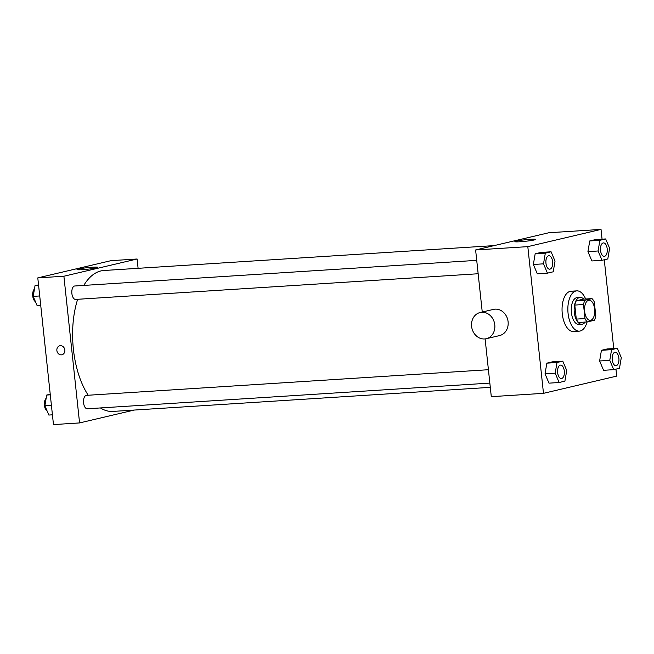 <?xml version="1.0" encoding="UTF-8"?>
<svg xmlns="http://www.w3.org/2000/svg" width="654" height="654" viewBox="0 0 654 654"><rect width="100%" height="100%" fill="white"/><g stroke="black" fill="none" stroke-linecap="round" stroke-linejoin="round"><path stroke-width="0.98" d="M594.641 309.089A10.088 5.077 -93.6 0 1 590.292 320.329A10.088 5.077 -93.6 0 1 584.586 310.585A10.088 5.077 -93.6 0 1 589.009 300.202A10.088 5.077 -93.6 0 1 594.641 309.089M591.993 298.608L584.995 300.251A13.015 6.548 -93.6 0 0 583.491 304.519L584.995 318.555A13.015 6.548 -93.6 0 0 587.308 321.923L594.314 320.272A13.015 6.548 -93.6 0 0 595.81 316.005L594.306 301.976A13.015 6.548 -93.6 0 0 591.993 298.608L583.294 299.156L576.297 300.807L584.995 300.251M576.297 300.807A13.015 6.548 -93.6 0 0 574.792 305.075L576.297 319.111A13.015 6.548 -93.6 0 0 578.61 322.479L587.308 321.923M583.736 299.131A13.448 6.769 86.4 0 0 580.098 297.398A13.448 6.769 86.4 0 0 574.204 311.247A13.448 6.769 86.4 0 0 581.807 324.237A13.448 6.769 86.4 0 0 582.379 324.155A13.448 6.769 86.4 0 0 585.199 322.054M581.807 324.237L578.913 324.425A13.448 6.769 -93.6 0 1 571.302 311.435A13.448 6.769 -93.6 0 1 577.196 297.586L580.098 297.398M576.297 319.111L584.995 318.555M574.792 305.075L583.491 304.519M587.112 321.94A20.168 10.153 -93.6 0 1 579.338 331.137A20.168 10.153 -93.6 0 1 567.925 311.647A20.168 10.153 -93.6 0 1 576.771 290.875A20.168 10.153 -93.6 0 1 585.649 299.009M579.338 331.137L573.542 331.504A20.168 10.153 -93.6 0 1 562.121 312.023A20.168 10.153 -93.6 0 1 570.967 291.243L576.771 290.875M562.767 361.147L552.622 361.793L546.858 363.15L545.044 373.826L548.992 383.154L559.145 382.508L564.909 381.151L566.724 370.466L562.767 361.147L557.004 362.504L555.189 373.181L559.145 382.508M551.085 251.79L540.932 252.436L535.168 253.793L533.353 264.478L537.31 273.797L547.455 273.151L553.219 271.794L555.033 261.118L551.085 251.79L545.322 253.147L543.507 263.832L547.455 273.151M602.064 239.176L601.026 229.407L527.811 246.64L543.482 393.34L616.697 376.107L615.954 369.134M613.754 348.533L604.271 259.777M617.351 348.304L607.198 348.95L601.435 350.307L599.62 360.983L603.577 370.311L613.722 369.657L619.485 368.3L621.3 357.624L617.351 348.304L611.588 349.653L609.773 360.338L613.722 369.657M605.661 238.947L595.516 239.593L589.753 240.95L587.938 251.627L591.886 260.954L602.04 260.308L607.803 258.951L609.61 248.267L605.661 238.947L599.898 240.304L598.083 250.981L602.04 260.308M485.121 338.911L491.293 396.667L543.482 393.34M601.026 229.407L548.837 232.742L475.613 249.967L482.251 312.023M475.613 249.967L527.811 246.64M530.451 239.307A10.464 0.768 173.9 0 1 535.683 239.413A10.464 0.768 173.9 0 1 525.358 241.285A10.464 0.768 173.9 0 1 514.861 241.637A10.464 0.768 173.9 0 1 520.02 240.419A10.464 0.768 173.9 0 1 530.451 239.307M480.11 312.53L493.418 309.399A13.448 11.576 76.8 0 1 508.101 321.743A13.448 11.576 76.8 0 1 499.582 335.576L486.274 338.707A13.448 11.576 76.8 0 1 471.918 328.275A13.448 11.576 76.8 0 1 480.11 312.53A13.448 11.576 76.8 0 1 494.792 324.883A13.448 11.576 76.8 0 1 486.274 338.707M490.296 387.348L112.831 411.423A70.599 35.529 -93.6 0 1 100.422 407.933M88.216 395.237A70.599 35.529 -93.6 0 1 77.662 299.287M83.786 285.422A70.599 35.529 -93.6 0 1 103.847 270.503L494.146 245.61M489.846 383.097L87.317 408.775A6.72 3.384 -93.6 0 1 83.516 402.275A6.72 3.384 -93.6 0 1 86.467 395.351L488.415 369.714M478.156 273.748L75.635 299.418A6.72 3.384 -93.6 0 1 71.826 292.927A6.72 3.384 -93.6 0 1 74.777 285.994L476.725 260.357M138.1 268.32L137.111 259L63.896 276.233L79.567 422.925L134.258 410.05M137.111 259L111.017 260.66L37.793 277.893L53.473 424.593L79.567 422.925M37.793 277.893L63.896 276.233M92.631 267.224A10.464 0.768 173.9 0 1 97.863 267.339A10.464 0.768 173.9 0 1 87.538 269.211A10.464 0.768 173.9 0 1 77.041 269.562A10.464 0.768 173.9 0 1 82.2 268.336A10.464 0.768 173.9 0 1 92.631 267.224M64.844 350.021A4.619 3.981 76.8 0 1 61.917 354.77A4.619 3.981 76.8 0 1 56.988 351.182A4.619 3.981 76.8 0 1 59.8 345.77A4.619 3.981 76.8 0 1 64.844 350.021M61.917 354.77A4.619 3.981 76.8 0 1 56.988 351.182A4.619 3.981 76.8 0 1 59.8 345.77M38.545 284.866L35.014 285.7L33.199 296.376L37.147 305.696L40.744 305.467M33.199 296.376L39.73 295.96M35.014 285.7L38.602 285.471M35.439 301.658A6.72 3.384 -93.6 0 1 32.7 295.616A6.72 3.384 -93.6 0 1 34.449 289.027M50.227 394.223L46.696 395.049L44.881 405.733L48.837 415.053L52.426 414.824M44.881 405.733L51.413 405.317M46.696 395.049L50.293 394.82M47.121 411.014A6.72 3.384 -93.6 0 1 44.39 404.965A6.72 3.384 -93.6 0 1 46.132 398.376M604.28 256.335L604.304 256.335A6.72 3.384 -93.6 0 1 604.28 256.335A6.72 3.384 -93.6 0 1 600.47 249.844A6.72 3.384 -93.6 0 1 603.421 242.92A6.72 3.384 -93.6 0 1 603.429 242.912A6.72 3.384 -93.6 0 1 607.198 248.839A6.72 3.384 -93.6 0 1 604.304 256.335A6.72 3.384 -93.6 0 1 600.495 249.844A6.72 3.384 -93.6 0 1 603.446 242.912L603.446 242.912M595.516 239.593L589.753 240.95L587.938 251.627L598.083 250.981M587.938 251.627L591.886 260.954M589.753 240.95L599.898 240.304M549.695 269.186L549.72 269.178A6.72 3.384 -93.6 0 1 549.695 269.186A6.72 3.384 -93.6 0 1 545.894 262.687A6.72 3.384 -93.6 0 1 548.845 255.763A6.72 3.384 -93.6 0 1 548.853 255.763A6.72 3.384 -93.6 0 1 552.622 261.69A6.72 3.384 -93.6 0 1 549.72 269.178A6.72 3.384 -93.6 0 1 545.918 262.687A6.72 3.384 -93.6 0 1 548.861 255.763L548.845 255.763M540.932 252.436L535.168 253.793L533.353 264.478L543.507 263.832M533.353 264.478L537.31 273.797M535.168 253.793L545.322 253.147M615.962 365.692L615.986 365.692A6.72 3.384 -93.6 0 1 615.962 365.692A6.72 3.384 -93.6 0 1 612.16 359.193A6.72 3.384 -93.6 0 1 615.112 352.269A6.72 3.384 -93.6 0 1 615.12 352.269A6.72 3.384 -93.6 0 1 618.888 358.196A6.72 3.384 -93.6 0 1 615.986 365.692A6.72 3.384 -93.6 0 1 612.185 359.193A6.72 3.384 -93.6 0 1 615.128 352.269L615.128 352.269M607.198 348.95L601.435 350.307L599.62 360.983L609.773 360.338M599.62 360.983L603.577 370.311M601.435 350.307L611.588 349.653M561.41 378.535L561.385 378.535A6.72 3.384 -93.6 0 1 561.385 378.535A6.72 3.384 -93.6 0 1 557.576 372.044A6.72 3.384 -93.6 0 1 560.527 365.112A6.72 3.384 -93.6 0 1 560.543 365.112A6.72 3.384 -93.6 0 1 564.304 371.039A6.72 3.384 -93.6 0 1 561.41 378.535A6.72 3.384 -93.6 0 1 557.6 372.036A6.72 3.384 -93.6 0 1 560.552 365.112L560.527 365.112M552.622 361.793L546.858 363.15L545.044 373.826L555.189 373.181M545.044 373.826L548.992 383.154M546.858 363.15L557.004 362.504"/></g></svg>
